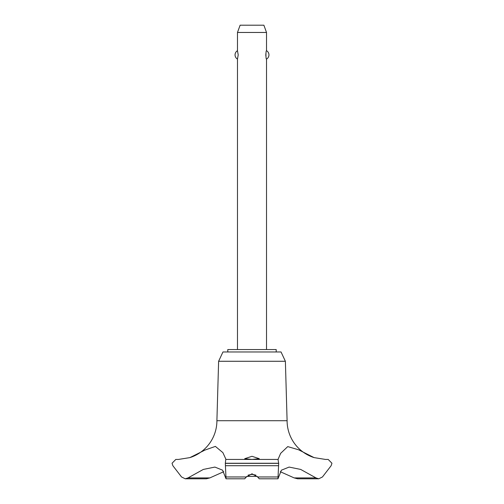 <?xml version="1.0" encoding="UTF-8"?>
<svg xmlns="http://www.w3.org/2000/svg" width="504" height="504" viewBox="0 0 504 504"><rect width="100%" height="100%" fill="white"/><g stroke="black" fill="none" stroke-linecap="round" stroke-linejoin="round"><path stroke-width="0.76" d="M276.205 351.968L276.205 349.543L227.795 349.543L227.795 351.968M314.08 457.607A38.726 38.726 0 0 1 287.097 420.708L285.384 361.274L281.043 351.968L222.957 351.968L218.616 361.274L216.903 420.708A38.726 38.726 0 0 1 189.92 457.607L205.008 450.053L215.384 446.393L222.881 452.624L225.994 459.434L278.019 459.434L280.652 453.342L287.746 446.607L298.481 449.744L314.08 457.607L325.464 459.434M209.822 477.918L187.986 477.918L185.245 478.8L206.375 478.8L209.822 477.918L223.757 471.687M178.454 459.434L189.92 457.607M225.779 459.434L278.221 459.434L225.779 459.434L225.313 463.352L278.687 463.352L278.019 459.434M225.313 463.258L278.687 463.258M244.736 478.769L246.33 476.967L252 473.81L257.67 476.967L259.239 478.8L277.969 478.8L278.573 465.715M252 459.428L244.736 458.684L252 456.303L259.264 458.684L252 459.428M255.912 475.127L252 474.327L248.088 475.127M266.522 349.543L266.522 59.088C265.747 59.522 265.747 50.268 266.522 50.702L266.522 32.464L237.478 32.464L237.478 50.702L238.203 54.892L237.478 59.088L237.478 349.543M265.841 53.884L265.841 55.9M237.478 32.464L240.118 25.2L263.882 25.2L266.522 32.464M266.522 50.702A4.838 4.838 0 0 1 266.522 59.088M237.478 59.088A4.838 4.838 0 0 1 237.478 50.702M257.235 476.381L246.765 476.381M225.427 465.715L226.031 478.8L222.598 470.188L214.887 467.076L203.333 469.426L187.986 477.918M325.597 459.434L328.186 459.434L331.953 463.258L331.134 465.715L322.459 476.967L318.755 478.8L316.014 477.918L300.668 469.426L289.113 467.076L281.402 470.188L277.969 478.8M225.313 463.352L225.433 465.715L278.567 465.715L278.687 463.352M316.014 477.918L294.178 477.918L297.625 478.8L318.755 478.8M280.243 471.687L294.178 477.918M216.903 420.708L287.097 420.708M185.245 478.8L181.541 476.967L172.866 465.715L172.047 463.258L175.814 459.434L178.403 459.434M218.616 361.274L285.384 361.274M257.67 476.967L277.906 476.967M226.094 476.967L246.33 476.967M244.761 478.8L226.031 478.8"/></g></svg>
